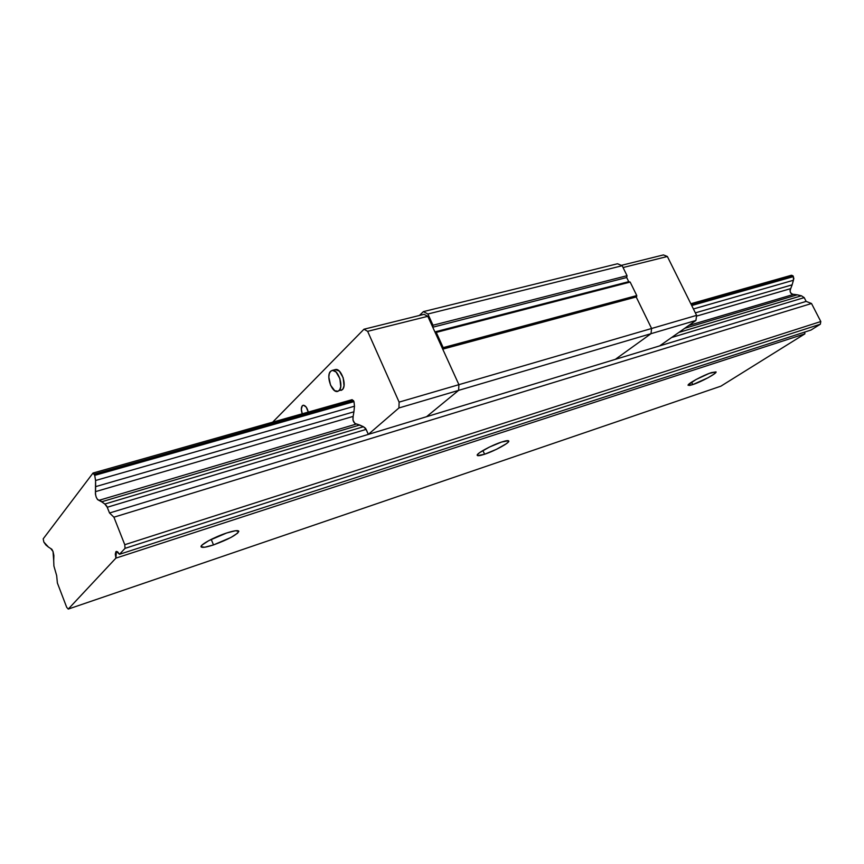 <?xml version="1.0" encoding="UTF-8"?>
<svg xmlns="http://www.w3.org/2000/svg" width="864" height="864" viewBox="0 0 864 864"><rect width="100%" height="100%" fill="white"/><g stroke="black" fill="none" stroke-linecap="round" stroke-linejoin="round"><path stroke-width="1.3" d="M484.607 454.237L482.911 450.522L484.607 454.237L477.608 455.63L477.403 454.648L479.585 452.671L489.542 447.012L501.584 442.044C505.894 440.64 508.291 440.294 508.756 440.986C510.041 442.584 494.77 450.943 484.607 454.237C480.19 455.684 477.738 456.062 477.23 455.36C475.837 453.827 491.346 445.316 501.584 442.044L508.453 440.737L508.507 441.796L506.228 443.804L496.379 449.366L484.607 454.237M213.494 544.925L211.237 539.374L213.494 544.925C206.14 547.322 202.003 547.96 201.085 546.826C199.703 544.936 214.456 536.933 226.681 532.991C233.917 530.669 237.956 530.064 238.788 531.187C237.071 534.762 228.636 539.341 213.494 544.925L204.768 547.225L201.064 546.782L202.154 544.968L208.796 540.637L226.681 532.991L235.408 530.755L238.82 531.328L237.568 533.185L230.926 537.473L213.494 544.925M692.788 384.599L691.589 382.147L692.788 384.599L688.133 385.322C686.783 384.124 702.95 375.3 711.526 372.578L716.051 371.898C717.282 373.172 701.33 381.856 692.788 384.599L689.515 385.474L688.23 384.858L696.006 379.544L709.312 373.367L716.062 371.941L714.031 374.101L708.026 377.762L692.788 384.599M804.719 332.078L804.881 333.85L115.906 558.122L116.37 551.394L119.491 554.288L810.983 330.048L820.336 324.216L820.8 321.538L124.772 544.709L125.032 548.359L820.336 324.216L125.032 548.359L119.491 554.288L810.983 330.048L820.336 324.216L820.8 321.538L811.512 303.512L806.144 301.396L804.2 297.616L801.414 295.78L678.845 332.424L801.414 295.78L804.2 297.616L671.62 337.5L804.2 297.616L806.144 301.396L109.534 513L806.144 301.396L811.512 303.512L113.918 517.19L811.512 303.512L820.8 321.538L124.772 544.709L113.918 517.19L124.772 544.709L125.032 548.359L119.491 554.288L117.526 551.729L115.916 551.675L115.29 554.137L115.906 558.122L68.256 609.077L115.906 558.122L804.881 333.85L720.878 386.176L68.256 609.077L66.69 607.316L57.38 582.973L56.668 575.618L53.903 566.017L56.668 575.618L57.38 582.973L66.69 607.316L68.256 609.077L720.878 386.176L804.881 333.85L804.719 332.078M50.728 548.543L53.028 551.491L53.708 560.758L53.87 555.52L53.028 551.491L51.84 549.256L48.481 547.106L50.728 548.543M98.971 500.342L98.885 500.375C96.476 498.971 95.353 496.055 95.504 491.638L353.138 416.405L352.966 420.066L354.877 423.511M792.796 294.451L790.474 292.648L790.009 290.488L792.137 284.828L790.722 288.619L696.503 316.127L790.722 288.619C789.458 291.967 790.42 293.9 793.606 294.397L688.748 325.49L793.811 294.332L797.278 294.829L793.811 294.332M356.519 423.986L98.928 500.353L101.628 501.79L359.694 425.012L363.452 426.73L104.836 504.047L101.628 501.79L359.694 425.012L356.584 423.976L99.014 500.332M684.709 328.32L797.278 294.829L801.414 295.78L797.278 294.829L684.709 328.32M792.137 284.828L695.347 312.865L792.137 284.828L793.433 280.26L793.39 276.62L691.718 305.543L793.39 276.62L792.99 275.821L691.286 304.69L792.99 275.821L791.478 275.249L690.822 303.75L791.478 275.249L792.99 275.821L793.865 278.5L792.137 284.828M98.885 500.375L356.411 424.019C353.549 423.004 352.458 420.466 353.138 416.405L353.916 411.804L95.666 486.626L95.504 491.638L353.138 416.405L353.916 411.804L95.666 486.626L95.569 480.503L354.478 406.21L353.916 411.804L354.478 406.21L95.569 480.503L94.716 475.373L95.569 480.503L95.418 494.1L96.239 497.232L97.6 499.662L100.192 500.548L104.836 504.047L107.266 507.254L366.142 429.376L107.266 507.254L109.534 513L113.918 517.19L109.534 513L106.704 506.012L104.836 504.047L363.452 426.73L356.584 423.976M45.846 544.946L48.481 547.106L43.826 542.041L43.2 538.844L93.02 473.04L94.716 475.373L353.992 401.609L94.716 475.373L94.241 474.163L353.527 400.561L94.241 474.163L93.02 473.04L352.134 399.665L93.02 473.04L43.2 538.844L43.826 542.041L45.846 544.946M693.414 308.966L793.433 280.26L693.414 308.966M53.708 560.758L53.903 566.017L53.708 560.758M432.756 327.218L433.004 325.231L627.048 275.702L626.692 277.517L432.756 327.218L434.894 331.906L628.722 281.675L626.692 277.517L432.756 327.218L433.004 325.231L627.048 275.702L622.177 265.723L427.885 313.999L433.004 325.231L427.885 313.999L622.177 265.723L617.49 263.758L423.392 311.623L427.885 313.999L423.392 311.623L617.49 263.758L622.177 265.723L627.048 275.702L626.692 277.517L628.722 281.675L630.158 282.064L436.255 332.402L434.894 331.906L628.722 281.675L630.158 282.064L436.255 332.402L443.189 347.63L442.735 349.142L636.196 296.968L443.135 348.775L636.649 296.622L636.768 295.574L443.189 347.63L636.768 295.574L630.158 282.064L636.768 295.574L636.196 296.968L442.735 349.142L458.903 384.674L458.611 390.366L651.002 333.688L651.596 328.493L458.903 384.674L651.596 328.493L636.196 296.968L651.596 328.493L651.002 333.688L458.611 390.366L426.557 416.707L615.298 359.37L426.557 416.707L458.611 390.366L458.903 384.674L442.735 349.142L443.189 347.63L436.255 332.402L434.894 331.906L432.756 327.218M615.298 359.37L651.002 333.688L615.298 359.37L651.002 333.688L695.93 320.447L696.6 315.371L651.596 328.493L651.002 333.688L651.596 328.493L636.196 296.968L651.596 328.493L696.6 315.371L667.364 256.489L663.433 254.923L621.335 265.367L663.433 254.923L667.364 256.489L623.074 267.548L667.364 256.489L696.6 315.371L695.93 320.447L651.002 333.688L615.298 359.37L659.621 345.913L615.298 359.37M419.375 315.479L423.392 311.623L419.375 315.479M628.722 281.675L626.692 277.517L628.722 281.675M659.621 345.913L695.93 320.447L659.621 345.913M337.856 391.36L337.64 391.414C331.873 393.325 325.674 375.559 330.61 371.293L329.292 373.658L328.828 377.125L330.545 385.16L334.757 390.744L338.116 391.252L339.811 389.621L340.751 386.651L339.898 378.648L336.064 372.006L332.575 370.375L330.61 371.293L332.1 370.44C337.878 368.528 344.077 386.51 339.044 390.625L342.306 389.729C347.35 385.614 341.161 367.664 335.362 369.576L339.336 371.131L343.181 377.762L344.012 385.754L343.073 388.724L341.377 390.355M302.335 405.734L303.124 405.27C305.446 405.335 307.152 407.603 308.254 412.096L306.212 407.084L303.48 405.227L302.335 405.734C301.018 407.495 300.985 410.184 302.249 413.791L301.309 409.201L302.335 405.734M353.992 401.609L354.478 406.21L353.992 401.609L352.134 399.665L353.992 401.609M363.452 426.73L366.142 429.376L368.334 434.387L365.569 428.317L363.452 426.73M426.557 416.707L368.334 434.387L426.557 416.707L458.611 390.366L458.903 384.674L399.114 402.116L398.941 407.959L458.611 390.366L426.557 416.707M427.799 316.31L424.051 314.323L363.971 329.227L367.643 331.333L427.799 316.31L458.903 384.674L458.611 390.366L398.941 407.959L368.334 434.387L398.941 407.959L399.114 402.116L458.903 384.674L427.799 316.31L367.643 331.333L399.114 402.116L367.643 331.333L363.971 329.227L424.051 314.323L427.799 316.31M272.678 422.161L363.971 329.227L272.678 422.161M333.871 370.418L334.789 369.77M688.748 325.48L793.606 294.397M335.362 369.576L332.1 370.44"/></g></svg>
